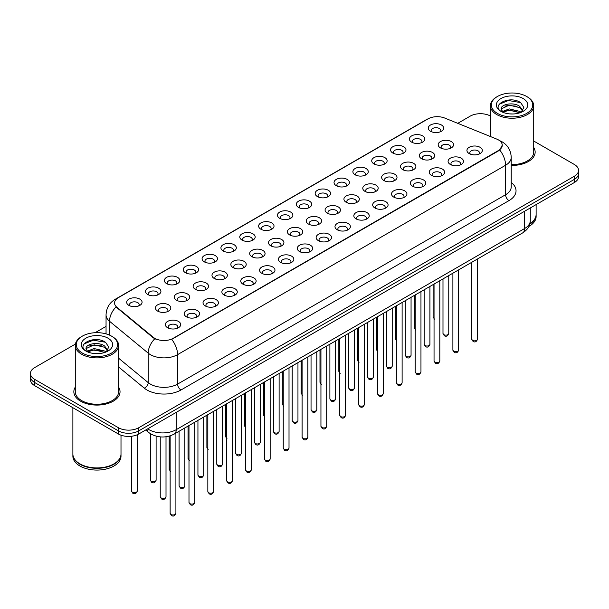 <?xml version="1.0" encoding="UTF-8"?>
<svg xmlns="http://www.w3.org/2000/svg" width="609" height="609" viewBox="0 0 609 609"><rect width="100%" height="100%" fill="white"/><g stroke="black" fill="none" stroke-linecap="round" stroke-linejoin="round"><path stroke-width="0.91" d="M411.676 142.156L411.676 142.156A7.696 4.446 180 0 1 411.684 135.868A7.696 4.446 180 0 1 422.57 135.868A7.696 4.446 180 0 1 422.57 142.156A7.696 4.446 180 0 1 411.676 142.156M421.306 142.742A4.811 2.779 0 0 0 421.938 141.364A4.811 2.779 0 0 0 420.53 139.4A4.811 2.779 0 0 0 415.285 138.799A4.811 2.779 0 0 0 412.316 141.364A4.811 2.779 0 0 0 412.94 142.742M392.828 153.034L392.828 153.034A7.696 4.446 180 0 1 392.828 146.746A7.696 4.446 180 0 1 403.721 146.746A7.696 4.446 180 0 1 403.721 153.034A7.696 4.446 180 0 1 392.828 153.034M402.458 153.628A4.811 2.779 0 0 0 403.089 152.25A4.811 2.779 0 0 0 401.674 150.286A4.811 2.779 0 0 0 396.436 149.685A4.811 2.779 0 0 0 393.46 152.25A4.811 2.779 0 0 0 394.092 153.628M373.979 163.92L373.979 163.92A7.696 4.446 180 0 1 373.979 157.632A7.696 4.446 180 0 1 384.865 157.632A7.696 4.446 180 0 1 384.865 163.92A7.696 4.446 180 0 1 373.979 163.92M383.601 164.506A4.811 2.779 0 0 0 384.233 163.136A4.811 2.779 0 0 0 382.825 161.172A4.811 2.779 0 0 0 377.58 160.563A4.811 2.779 0 0 0 374.611 163.136A4.811 2.779 0 0 0 375.243 164.506M355.131 174.798L355.131 174.798A7.696 4.446 180 0 1 355.131 168.518A7.696 4.446 180 0 1 366.017 168.518A7.696 4.446 180 0 1 366.017 174.798A7.696 4.446 180 0 1 355.131 174.798M364.753 175.392A4.811 2.779 0 0 0 365.385 174.014A4.811 2.779 0 0 0 363.976 172.05A4.811 2.779 0 0 0 358.731 171.449A4.811 2.779 0 0 0 355.763 174.014A4.811 2.779 0 0 0 356.394 175.392M336.282 185.684L336.282 185.684A7.696 4.446 180 0 1 336.282 179.396A7.696 4.446 180 0 1 347.168 179.396A7.696 4.446 180 0 1 347.168 185.684A7.696 4.446 180 0 1 336.282 185.684M345.904 186.27A4.811 2.779 0 0 0 346.536 184.9A4.811 2.779 0 0 0 345.128 182.936A4.811 2.779 0 0 0 339.883 182.335A4.811 2.779 0 0 0 336.914 184.9A4.811 2.779 0 0 0 337.546 186.27M317.426 196.57L317.426 196.57A7.696 4.446 180 0 1 317.426 190.282A7.696 4.446 180 0 1 328.32 190.282A7.696 4.446 180 0 1 328.32 196.57A7.696 4.446 180 0 1 317.426 196.57M327.056 197.156A4.811 2.779 0 0 0 327.688 195.778A4.811 2.779 0 0 0 326.279 193.814A4.811 2.779 0 0 0 321.034 193.213A4.811 2.779 0 0 0 318.065 195.778A4.811 2.779 0 0 0 318.69 197.156M298.577 207.448L298.577 207.448A7.696 4.446 180 0 1 298.577 201.16A7.696 4.446 180 0 1 309.471 201.16A7.696 4.446 180 0 1 309.471 207.448A7.696 4.446 180 0 1 298.577 207.448M308.207 208.042A4.811 2.779 0 0 0 308.839 206.664A4.811 2.779 0 0 0 307.423 204.7A4.811 2.779 0 0 0 302.186 204.099A4.811 2.779 0 0 0 299.209 206.664A4.811 2.779 0 0 0 299.841 208.042M279.729 218.334L279.729 218.334A7.696 4.446 180 0 1 279.729 212.046A7.696 4.446 180 0 1 290.615 212.046A7.696 4.446 180 0 1 290.615 218.334A7.696 4.446 180 0 1 279.729 218.334M289.351 218.92A4.811 2.779 0 0 0 289.983 217.55A4.811 2.779 0 0 0 288.575 215.586A4.811 2.779 0 0 0 283.33 214.985A4.811 2.779 0 0 0 280.361 217.55A4.811 2.779 0 0 0 280.993 218.92M260.88 229.22L260.88 229.22A7.696 4.446 180 0 1 260.88 222.932A7.696 4.446 180 0 1 271.766 222.932A7.696 4.446 180 0 1 271.766 229.22A7.696 4.446 180 0 1 260.88 229.22M270.503 229.806A4.811 2.779 0 0 0 271.134 228.428A4.811 2.779 0 0 0 269.726 226.464A4.811 2.779 0 0 0 264.481 225.863A4.811 2.779 0 0 0 261.512 228.428A4.811 2.779 0 0 0 262.144 229.806M242.032 240.098L242.032 240.098A7.696 4.446 180 0 1 242.032 233.81A7.696 4.446 180 0 1 252.918 233.81A7.696 4.446 180 0 1 252.918 240.098A7.696 4.446 180 0 1 242.032 240.098M251.654 240.692A4.811 2.779 0 0 0 252.286 239.314A4.811 2.779 0 0 0 250.878 237.35A4.811 2.779 0 0 0 245.633 236.749A4.811 2.779 0 0 0 242.664 239.314A4.811 2.779 0 0 0 243.296 240.692M223.176 250.984L223.176 250.984A7.696 4.446 180 0 1 223.176 244.696A7.696 4.446 180 0 1 234.069 244.696A7.696 4.446 180 0 1 234.069 250.984A7.696 4.446 180 0 1 223.176 250.984M232.805 251.57A4.811 2.779 0 0 0 233.437 250.2A4.811 2.779 0 0 0 232.029 248.228A4.811 2.779 0 0 0 226.784 247.627A4.811 2.779 0 0 0 223.815 250.2A4.811 2.779 0 0 0 224.439 251.57M204.327 261.862L204.327 261.862A7.696 4.446 180 0 1 204.327 255.582A7.696 4.446 180 0 1 215.221 255.582A7.696 4.446 180 0 1 215.221 261.862A7.696 4.446 180 0 1 204.327 261.862M213.957 262.456A4.811 2.779 0 0 0 214.589 261.078A4.811 2.779 0 0 0 213.173 259.114A4.811 2.779 0 0 0 207.935 258.513A4.811 2.779 0 0 0 204.959 261.078A4.811 2.779 0 0 0 205.591 262.456M185.479 272.748L185.479 272.748A7.696 4.446 180 0 1 185.479 266.46A7.696 4.446 180 0 1 196.364 266.46A7.696 4.446 180 0 1 196.364 272.748A7.696 4.446 180 0 1 185.479 272.748M195.101 273.334A4.811 2.779 0 0 0 195.733 271.964A4.811 2.779 0 0 0 194.324 270A4.811 2.779 0 0 0 189.079 269.399A4.811 2.779 0 0 0 186.11 271.964A4.811 2.779 0 0 0 186.742 273.334M166.63 283.634L166.63 283.634A7.696 4.446 180 0 1 166.63 277.346A7.696 4.446 180 0 1 177.516 277.346A7.696 4.446 180 0 1 177.516 283.634A7.696 4.446 180 0 1 166.63 283.634M176.252 284.22A4.811 2.779 0 0 0 176.884 282.842A4.811 2.779 0 0 0 175.476 280.878A4.811 2.779 0 0 0 170.231 280.277A4.811 2.779 0 0 0 167.262 282.842A4.811 2.779 0 0 0 167.894 284.22M147.781 294.512L147.781 294.512A7.696 4.446 180 0 1 147.781 288.224A7.696 4.446 180 0 1 158.667 288.224A7.696 4.446 180 0 1 158.667 294.512A7.696 4.446 180 0 1 147.781 294.512M157.404 295.106A4.811 2.779 0 0 0 158.035 293.728A4.811 2.779 0 0 0 156.627 291.764A4.811 2.779 0 0 0 151.382 291.163A4.811 2.779 0 0 0 148.413 293.728A4.811 2.779 0 0 0 149.045 295.106M128.925 305.398L128.925 305.398A7.696 4.446 180 0 1 128.925 299.11A7.696 4.446 180 0 1 139.819 299.11A7.696 4.446 180 0 1 139.819 305.398A7.696 4.446 180 0 1 128.925 305.398M138.555 305.984A4.811 2.779 0 0 0 139.187 304.614A4.811 2.779 0 0 0 137.779 302.65A4.811 2.779 0 0 0 132.534 302.041A4.811 2.779 0 0 0 129.557 304.614A4.811 2.779 0 0 0 130.189 305.984M430.533 131.27L430.533 131.27A7.696 4.446 180 0 1 430.533 124.982A7.696 4.446 180 0 1 441.418 124.982A7.696 4.446 180 0 1 441.418 131.27A7.696 4.446 180 0 1 430.533 131.27M440.155 131.856A4.811 2.779 0 0 0 440.787 130.486A4.811 2.779 0 0 0 439.378 128.522A4.811 2.779 0 0 0 434.133 127.92A4.811 2.779 0 0 0 431.164 130.486A4.811 2.779 0 0 0 431.796 131.856M421.58 158.751L421.58 158.751A7.696 4.446 180 0 1 421.58 152.463A7.696 4.446 180 0 1 432.466 152.463A7.696 4.446 180 0 1 432.466 158.751A7.696 4.446 180 0 1 421.58 158.751M431.21 159.345A4.811 2.779 0 0 0 431.834 157.967A4.811 2.779 0 0 0 430.426 156.003A4.811 2.779 0 0 0 425.181 155.402A4.811 2.779 0 0 0 422.212 157.967A4.811 2.779 0 0 0 422.844 159.345M402.732 169.637L402.732 169.637A7.696 4.446 180 0 1 402.732 163.349A7.696 4.446 180 0 1 413.618 163.349A7.696 4.446 180 0 1 413.618 169.637A7.696 4.446 180 0 1 402.732 169.637M412.354 170.223A4.811 2.779 0 0 0 412.986 168.845A4.811 2.779 0 0 0 411.577 166.881A4.811 2.779 0 0 0 406.332 166.28A4.811 2.779 0 0 0 403.364 168.845A4.811 2.779 0 0 0 403.995 170.223M383.883 180.515L383.883 180.515A7.696 4.446 180 0 1 383.883 174.235A7.696 4.446 180 0 1 394.769 174.235A7.696 4.446 180 0 1 394.769 180.515A7.696 4.446 180 0 1 383.883 180.515M393.505 181.109A4.811 2.779 0 0 0 394.137 179.731A4.811 2.779 0 0 0 392.729 177.767A4.811 2.779 0 0 0 387.484 177.166A4.811 2.779 0 0 0 384.515 179.731A4.811 2.779 0 0 0 385.147 181.109M365.035 191.401L365.035 191.401A7.696 4.446 180 0 1 365.035 185.113A7.696 4.446 180 0 1 375.92 185.113A7.696 4.446 180 0 1 375.92 191.401A7.696 4.446 180 0 1 365.035 191.401M374.657 191.987A4.811 2.779 0 0 0 375.289 190.617A4.811 2.779 0 0 0 373.88 188.653A4.811 2.779 0 0 0 368.635 188.052A4.811 2.779 0 0 0 365.666 190.617A4.811 2.779 0 0 0 366.291 191.987M346.178 202.287L346.178 202.287A7.696 4.446 180 0 1 346.178 195.999A7.696 4.446 180 0 1 357.072 195.999A7.696 4.446 180 0 1 357.072 202.287A7.696 4.446 180 0 1 346.178 202.287M355.808 202.873A4.811 2.779 0 0 0 356.44 201.495A4.811 2.779 0 0 0 355.024 199.531A4.811 2.779 0 0 0 349.787 198.93A4.811 2.779 0 0 0 346.81 201.495A4.811 2.779 0 0 0 347.442 202.873M327.33 213.165L327.33 213.165A7.696 4.446 180 0 1 327.33 206.877A7.696 4.446 180 0 1 338.216 206.877A7.696 4.446 180 0 1 338.216 213.165A7.696 4.446 180 0 1 327.33 213.165M336.96 213.759A4.811 2.779 0 0 0 337.584 212.381A4.811 2.779 0 0 0 336.176 210.417A4.811 2.779 0 0 0 330.931 209.816A4.811 2.779 0 0 0 327.962 212.381A4.811 2.779 0 0 0 328.594 213.759M308.481 224.051L308.481 224.051A7.696 4.446 180 0 1 308.481 217.763A7.696 4.446 180 0 1 319.367 217.763A7.696 4.446 180 0 1 319.367 224.051A7.696 4.446 180 0 1 308.481 224.051M318.104 224.637A4.811 2.779 0 0 0 318.735 223.267A4.811 2.779 0 0 0 317.327 221.303A4.811 2.779 0 0 0 312.082 220.694A4.811 2.779 0 0 0 309.113 223.267A4.811 2.779 0 0 0 309.745 224.637M289.633 234.929L289.633 234.929A7.696 4.446 180 0 1 289.633 228.649A7.696 4.446 180 0 1 300.519 228.649A7.696 4.446 180 0 1 300.519 234.929A7.696 4.446 180 0 1 289.633 234.929M299.255 235.523A4.811 2.779 0 0 0 299.887 234.145A4.811 2.779 0 0 0 298.479 232.181A4.811 2.779 0 0 0 293.233 231.58A4.811 2.779 0 0 0 290.265 234.145A4.811 2.779 0 0 0 290.896 235.523M270.784 245.815L270.784 245.815A7.696 4.446 180 0 1 270.784 239.527A7.696 4.446 180 0 1 281.67 239.527A7.696 4.446 180 0 1 281.67 245.815A7.696 4.446 180 0 1 270.784 245.815M280.406 246.401A4.811 2.779 0 0 0 281.038 245.031A4.811 2.779 0 0 0 279.63 243.067A4.811 2.779 0 0 0 274.385 242.466A4.811 2.779 0 0 0 271.416 245.031A4.811 2.779 0 0 0 272.04 246.401M251.928 256.701L251.928 256.701A7.696 4.446 180 0 1 251.928 250.413A7.696 4.446 180 0 1 262.822 250.413A7.696 4.446 180 0 1 262.822 256.701A7.696 4.446 180 0 1 251.928 256.701M261.558 257.287A4.811 2.779 0 0 0 262.19 255.909A4.811 2.779 0 0 0 260.774 253.945A4.811 2.779 0 0 0 255.536 253.344A4.811 2.779 0 0 0 252.56 255.909A4.811 2.779 0 0 0 253.192 257.287M233.08 267.579L233.08 267.579A7.696 4.446 180 0 1 233.08 261.299A7.696 4.446 180 0 1 243.965 261.299A7.696 4.446 180 0 1 243.965 267.579A7.696 4.446 180 0 1 233.08 267.579M242.709 268.173A4.811 2.779 0 0 0 243.334 266.795A4.811 2.779 0 0 0 241.925 264.831A4.811 2.779 0 0 0 236.68 264.23A4.811 2.779 0 0 0 233.711 266.795A4.811 2.779 0 0 0 234.343 268.173M214.231 278.465L214.231 278.465A7.696 4.446 180 0 1 214.231 272.177A7.696 4.446 180 0 1 225.117 272.177A7.696 4.446 180 0 1 225.117 278.465A7.696 4.446 180 0 1 214.231 278.465M223.853 279.051A4.811 2.779 0 0 0 224.485 277.681A4.811 2.779 0 0 0 223.077 275.717A4.811 2.779 0 0 0 217.832 275.116A4.811 2.779 0 0 0 214.863 277.681A4.811 2.779 0 0 0 215.495 279.051M195.382 289.351L195.382 289.351A7.696 4.446 180 0 1 195.382 283.063A7.696 4.446 180 0 1 206.268 283.063A7.696 4.446 180 0 1 206.268 289.351A7.696 4.446 180 0 1 195.382 289.351M205.005 289.937A4.811 2.779 0 0 0 205.636 288.559A4.811 2.779 0 0 0 204.228 286.595A4.811 2.779 0 0 0 198.983 285.994A4.811 2.779 0 0 0 196.014 288.559A4.811 2.779 0 0 0 196.646 289.937M176.534 300.229L176.534 300.229A7.696 4.446 180 0 1 176.534 293.941A7.696 4.446 180 0 1 187.42 293.941A7.696 4.446 180 0 1 187.42 300.229A7.696 4.446 180 0 1 176.534 300.229M186.156 300.823A4.811 2.779 0 0 0 186.788 299.445A4.811 2.779 0 0 0 185.38 297.481A4.811 2.779 0 0 0 180.135 296.88A4.811 2.779 0 0 0 177.166 299.445A4.811 2.779 0 0 0 177.79 300.823M157.678 311.115L157.678 311.115A7.696 4.446 180 0 1 157.678 304.827A7.696 4.446 180 0 1 168.571 304.827A7.696 4.446 180 0 1 168.571 311.115A7.696 4.446 180 0 1 157.678 311.115M167.308 311.701A4.811 2.779 0 0 0 167.939 310.331A4.811 2.779 0 0 0 166.523 308.367A4.811 2.779 0 0 0 161.286 307.758A4.811 2.779 0 0 0 158.31 310.331A4.811 2.779 0 0 0 158.941 311.701M440.429 147.865L440.429 147.865A7.696 4.446 180 0 1 440.429 141.585A7.696 4.446 180 0 1 451.322 141.585A7.696 4.446 180 0 1 451.322 147.865A7.696 4.446 180 0 1 440.429 147.865M450.059 148.459A4.811 2.779 0 0 0 450.69 147.081A4.811 2.779 0 0 0 449.275 145.117A4.811 2.779 0 0 0 444.037 144.516A4.811 2.779 0 0 0 441.061 147.081A4.811 2.779 0 0 0 441.692 148.459M450.333 164.468L450.333 164.468A7.696 4.446 180 0 1 450.333 158.18A7.696 4.446 180 0 1 461.219 158.18A7.696 4.446 180 0 1 461.219 164.468A7.696 4.446 180 0 1 450.333 164.468M459.955 165.054A4.811 2.779 0 0 0 460.587 163.684A4.811 2.779 0 0 0 459.178 161.72A4.811 2.779 0 0 0 453.933 161.119A4.811 2.779 0 0 0 450.964 163.684A4.811 2.779 0 0 0 451.596 165.054M431.484 175.354L431.484 175.354A7.696 4.446 180 0 1 431.484 169.066A7.696 4.446 180 0 1 442.37 169.066A7.696 4.446 180 0 1 442.37 175.354A7.696 4.446 180 0 1 431.484 175.354M441.106 175.94A4.811 2.779 0 0 0 441.738 174.562A4.811 2.779 0 0 0 440.33 172.598A4.811 2.779 0 0 0 435.085 171.997A4.811 2.779 0 0 0 432.116 174.562A4.811 2.779 0 0 0 432.748 175.94M412.636 186.232L412.636 186.232A7.696 4.446 180 0 1 412.636 179.944A7.696 4.446 180 0 1 423.521 179.952A7.696 4.446 180 0 1 423.521 186.232A7.696 4.446 180 0 1 412.636 186.232M422.258 186.826A4.811 2.779 0 0 0 422.89 185.448A4.811 2.779 0 0 0 421.481 183.484A4.811 2.779 0 0 0 416.236 182.883A4.811 2.779 0 0 0 413.267 185.448A4.811 2.779 0 0 0 413.899 186.826M393.779 197.118L393.779 197.118A7.696 4.446 180 0 1 393.779 190.83A7.696 4.446 180 0 1 404.673 190.83A7.696 4.446 180 0 1 404.673 197.118A7.696 4.446 180 0 1 393.779 197.118M403.409 197.704A4.811 2.779 0 0 0 404.041 196.334A4.811 2.779 0 0 0 402.633 194.37A4.811 2.779 0 0 0 397.388 193.769A4.811 2.779 0 0 0 394.411 196.334A4.811 2.779 0 0 0 395.043 197.704M374.931 208.004L374.931 208.004A7.696 4.446 180 0 1 374.931 201.716A7.696 4.446 180 0 1 385.824 201.716A7.696 4.446 180 0 1 385.824 208.004A7.696 4.446 180 0 1 374.931 208.004M384.561 208.59A4.811 2.779 0 0 0 385.185 207.212A4.811 2.779 0 0 0 383.777 205.248A4.811 2.779 0 0 0 378.532 204.647A4.811 2.779 0 0 0 375.563 207.212A4.811 2.779 0 0 0 376.195 208.59M356.082 218.882L356.082 218.882A7.696 4.446 180 0 1 356.082 212.594A7.696 4.446 180 0 1 366.968 212.594A7.696 4.446 180 0 1 366.968 218.882A7.696 4.446 180 0 1 356.082 218.882M365.704 219.476A4.811 2.779 0 0 0 366.336 218.098A4.811 2.779 0 0 0 364.928 216.134A4.811 2.779 0 0 0 359.683 215.533A4.811 2.779 0 0 0 356.714 218.098A4.811 2.779 0 0 0 357.346 219.476M337.234 229.768L337.234 229.768A7.696 4.446 180 0 1 337.234 223.48A7.696 4.446 180 0 1 348.12 223.48A7.696 4.446 180 0 1 348.12 229.768A7.696 4.446 180 0 1 337.234 229.768M346.856 230.354A4.811 2.779 0 0 0 347.488 228.984A4.811 2.779 0 0 0 346.079 227.012A4.811 2.779 0 0 0 340.834 226.411A4.811 2.779 0 0 0 337.866 228.984A4.811 2.779 0 0 0 338.497 230.354M318.385 240.646L318.385 240.646A7.696 4.446 180 0 1 318.385 234.366A7.696 4.446 180 0 1 329.271 234.366A7.696 4.446 180 0 1 329.271 240.646A7.696 4.446 180 0 1 318.385 240.646M328.007 241.24A4.811 2.779 0 0 0 328.639 239.862A4.811 2.779 0 0 0 327.231 237.898A4.811 2.779 0 0 0 321.986 237.297A4.811 2.779 0 0 0 319.017 239.862A4.811 2.779 0 0 0 319.649 241.24M299.529 251.532L299.529 251.532A7.696 4.446 180 0 1 299.529 245.244A7.696 4.446 180 0 1 310.423 245.244A7.696 4.446 180 0 1 310.423 251.532A7.696 4.446 180 0 1 299.529 251.532M309.159 252.118A4.811 2.779 0 0 0 309.791 250.748A4.811 2.779 0 0 0 308.382 248.784A4.811 2.779 0 0 0 303.137 248.183A4.811 2.779 0 0 0 300.161 250.748A4.811 2.779 0 0 0 300.793 252.118M280.68 262.418L280.68 262.418A7.696 4.446 180 0 1 280.68 256.13A7.696 4.446 180 0 1 291.574 256.13A7.696 4.446 180 0 1 291.574 262.418A7.696 4.446 180 0 1 280.68 262.418M290.31 263.004A4.811 2.779 0 0 0 290.935 261.626A4.811 2.779 0 0 0 289.526 259.662A4.811 2.779 0 0 0 284.281 259.061A4.811 2.779 0 0 0 281.312 261.626A4.811 2.779 0 0 0 281.944 263.004M261.832 273.296L261.832 273.296A7.696 4.446 180 0 1 261.832 267.008A7.696 4.446 180 0 1 272.718 267.008A7.696 4.446 180 0 1 272.718 273.296A7.696 4.446 180 0 1 261.832 273.296M271.454 273.89A4.811 2.779 0 0 0 272.086 272.512A4.811 2.779 0 0 0 270.678 270.548A4.811 2.779 0 0 0 265.433 269.947A4.811 2.779 0 0 0 262.464 272.512A4.811 2.779 0 0 0 263.096 273.89M242.983 284.182L242.983 284.182A7.696 4.446 180 0 1 242.983 277.894A7.696 4.446 180 0 1 253.869 277.894A7.696 4.446 180 0 1 253.869 284.182A7.696 4.446 180 0 1 242.983 284.182M252.606 284.768A4.811 2.779 0 0 0 253.237 283.398A4.811 2.779 0 0 0 251.829 281.434A4.811 2.779 0 0 0 246.584 280.833A4.811 2.779 0 0 0 243.615 283.398A4.811 2.779 0 0 0 244.247 284.768M224.135 295.068L224.135 295.068A7.696 4.446 180 0 1 224.135 288.78A7.696 4.446 180 0 1 235.021 288.78A7.696 4.446 180 0 1 235.021 295.068A7.696 4.446 180 0 1 224.135 295.068M233.757 295.654A4.811 2.779 0 0 0 234.389 294.276A4.811 2.779 0 0 0 232.981 292.312A4.811 2.779 0 0 0 227.736 291.711A4.811 2.779 0 0 0 224.767 294.276A4.811 2.779 0 0 0 225.399 295.654M205.279 305.946L205.279 305.946A7.696 4.446 180 0 1 205.279 299.658A7.696 4.446 180 0 1 216.172 299.658A7.696 4.446 180 0 1 216.172 305.946A7.696 4.446 180 0 1 205.279 305.946M214.908 306.54A4.811 2.779 0 0 0 215.54 305.162A4.811 2.779 0 0 0 214.132 303.198A4.811 2.779 0 0 0 208.887 302.597A4.811 2.779 0 0 0 205.911 305.162A4.811 2.779 0 0 0 206.542 306.54M186.43 316.832L186.43 316.832A7.696 4.446 180 0 1 186.43 310.544A7.696 4.446 180 0 1 197.324 310.544A7.696 4.446 180 0 1 197.324 316.832A7.696 4.446 180 0 1 186.43 316.832M196.06 317.418A4.811 2.779 0 0 0 196.684 316.048A4.811 2.779 0 0 0 195.276 314.077A4.811 2.779 0 0 0 190.031 313.475A4.811 2.779 0 0 0 187.062 316.048A4.811 2.779 0 0 0 187.694 317.418M167.582 327.711L167.582 327.711A7.696 4.446 180 0 1 167.582 321.43A7.696 4.446 180 0 1 178.467 321.43A7.696 4.446 180 0 1 178.467 327.711A7.696 4.446 180 0 1 167.582 327.711M177.204 328.304A4.811 2.779 0 0 0 177.836 326.926A4.811 2.779 0 0 0 176.427 324.962A4.811 2.779 0 0 0 171.182 324.361A4.811 2.779 0 0 0 168.213 326.926A4.811 2.779 0 0 0 168.845 328.304M469.181 153.582L469.181 153.582A7.696 4.446 180 0 1 469.181 147.302A7.696 4.446 180 0 1 480.075 147.302A7.696 4.446 180 0 1 480.075 153.582A7.696 4.446 180 0 1 469.181 153.582M478.811 154.176A4.811 2.779 0 0 0 479.443 152.798A4.811 2.779 0 0 0 478.027 150.834A4.811 2.779 0 0 0 472.79 150.233A4.811 2.779 0 0 0 469.813 152.798A4.811 2.779 0 0 0 470.445 154.176M496.708 139.073A12.995 7.498 180 0 1 498.444 139.91A12.995 7.498 180 0 1 502.25 145.216A12.995 7.498 180 0 1 498.444 150.522L173.162 338.322A12.995 7.498 180 0 1 153.331 337.317L116.898 307.279A12.995 7.498 180 0 1 114.545 302.978A12.995 7.498 180 0 1 118.352 297.672L428.036 118.877A12.995 7.498 180 0 1 444.677 118.039L496.708 139.073M75.288 387.111A23.096 13.337 0 0 0 73.849 391.754A23.096 13.337 0 0 0 80.609 401.186A23.096 13.337 0 0 0 105.783 404.071A23.096 13.337 0 0 0 120.042 391.754A23.096 13.337 0 0 0 118.595 387.111A23.096 13.337 0 0 1 120.042 391.754A23.096 13.337 0 0 1 105.783 404.071A23.096 13.337 0 0 1 80.609 401.186A23.096 13.337 0 0 1 73.849 391.754A23.096 13.337 0 0 1 75.288 387.111M502.25 145.216L499.707 149.997L498.444 150.91L171.7 339.365A16.839 9.721 60 0 1 177.584 354.628A19.244 11.114 180 0 1 150.362 354.628A19.244 11.114 180 0 1 148.208 353.144L109.529 321.255A19.244 11.114 180 0 1 106.05 314.876L106.05 333.884M75.409 344.077L34.675 367.592A14.433 8.336 0 0 0 30.45 373.484L30.45 379.772A14.433 8.336 0 0 0 34.675 385.664L118.382 433.989L118.382 430.845A14.433 8.336 0 0 0 138.799 430.845L574.325 179.396A14.433 8.336 0 0 0 578.55 173.504A14.433 8.336 0 0 1 574.325 179.396L138.799 430.845A14.433 8.336 0 0 1 118.382 430.845L34.675 382.521L118.382 430.845L118.382 427.701A14.433 8.336 0 0 0 138.799 427.701L574.325 176.252A14.433 8.336 0 0 0 578.55 170.36A14.433 8.336 0 0 0 574.325 164.468L533.712 141.022M30.45 376.628A14.433 8.336 0 0 0 34.675 382.521A14.433 8.336 0 0 1 30.45 376.628M156.254 339.365L153.331 337.888L116.022 306.959A16.839 11.267 129.5 0 0 109.529 321.255L109.529 335.125M511.225 165.42A23.096 13.337 0 0 0 535.151 152.09A23.096 13.337 0 0 0 533.712 147.454A23.096 13.337 0 0 1 535.151 152.09A23.096 13.337 0 0 1 511.225 165.42M490.405 116.022A14.433 8.336 0 0 0 470.201 116.144L457.762 123.33M106.05 326.386L95.095 332.712M30.45 373.484A14.433 8.336 0 0 0 34.675 379.377L118.382 427.701M118.382 433.989A14.433 8.336 0 0 0 138.799 433.989L574.325 182.54A14.433 8.336 0 0 0 578.55 176.648L578.55 170.36M497.424 113.396A20.691 11.944 0 0 0 526.686 113.396A20.691 11.944 0 0 0 526.686 96.496L527.364 96.892A21.65 12.5 0 0 1 533.712 105.73A21.65 12.5 0 0 1 520.345 117.278A21.65 12.5 0 0 1 496.746 114.568A21.65 12.5 0 0 1 490.405 105.73A21.65 12.5 0 0 1 496.746 96.892L497.424 96.496A20.691 11.944 0 0 0 497.424 113.396M511.225 164.582A21.65 12.5 0 0 0 533.712 152.09L533.712 105.73M529.921 223.67A24.063 13.893 0 0 0 536.118 214.368L536.118 204.601M529.8 224.142A24.063 13.893 0 0 0 536.118 214.756A24.063 13.893 0 0 0 536.11 214.566M528.916 226.434A24.063 13.893 0 0 0 536.118 216.53L536.118 214.756M509.429 113.875L513.098 113.982M502.235 111.576L509.238 108.904L519.743 111.356L521.022 112.383M502.882 112.246L509.238 110.145L519.979 112.764M501.177 108.942L502.973 112.33M501.199 109.277C500.027 104.436 513.303 101.558 519.743 106.369L522.872 110.686M501.245 109.574L501.55 108.767L509.238 105.159L519.743 107.618L522.629 111.013M521.388 112.223L523.847 107.397L520.741 102.715C509.733 94.798 490.169 105.228 501.466 111.622L502.022 111.965M523.146 98.544A15.689 9.059 0 0 0 500.963 98.544A15.689 9.059 0 0 0 500.963 111.348A15.689 9.059 0 0 0 523.146 111.348A15.689 9.059 0 0 0 523.146 98.544M503.217 112.65L501.222 109.453M527.364 96.892L526.686 96.496A20.691 11.944 0 0 0 497.424 96.496M499.167 104.291L508.386 100.508L520.528 102.571M504.93 106.126L508.386 105.494L517.056 106.24M504.93 111.112L508.386 110.488L517.056 111.234M82.314 353.053A20.691 11.944 0 0 0 111.576 353.053A20.691 11.944 0 0 0 111.576 336.16L112.254 336.556A21.65 12.5 0 0 1 118.595 345.394A21.65 12.5 0 0 1 105.228 356.943A21.65 12.5 0 0 1 81.636 354.232A21.65 12.5 0 0 1 75.288 345.394A21.65 12.5 0 0 1 81.636 336.556L82.314 336.16A20.691 11.944 0 0 0 82.314 353.053M75.288 345.394L75.288 391.754A21.65 12.5 0 0 0 81.636 400.593A21.65 12.5 0 0 0 105.228 403.303A21.65 12.5 0 0 0 118.595 391.754L118.595 345.394M113.875 463.898A23.82 13.748 0 0 1 113.784 463.951A23.82 13.748 0 0 1 80.099 463.951L79.931 463.852A24.063 13.893 0 0 0 113.959 463.852A24.063 13.893 0 0 0 121.001 454.032L121.001 435.191M72.89 454.223A24.063 13.893 0 0 0 72.882 454.421A24.063 13.893 0 0 0 79.931 464.241A24.063 13.893 0 0 0 106.149 467.255A24.063 13.893 0 0 0 121.001 454.421A24.063 13.893 0 0 0 121.001 454.223M72.882 454.421L72.882 456.187A24.063 13.893 0 0 0 79.931 466.014A24.063 13.893 0 0 0 106.149 469.021A24.063 13.893 0 0 0 121.001 456.187L121.001 454.421M94.319 353.54L97.98 353.646M87.125 351.233L94.129 348.561L104.634 351.02L105.913 352.04M87.765 351.911L94.129 349.81L104.87 352.428M86.067 348.599L87.863 351.994M86.09 348.934C84.917 344.093 98.194 341.215 104.634 346.034L107.763 350.35M86.135 349.239L86.44 348.432L94.129 344.823L104.634 347.275L107.511 350.67M106.278 351.888L108.737 347.061L105.631 342.38C94.623 334.463 75.059 344.892 86.356 351.286L86.912 351.629M108.037 338.201A15.689 9.059 0 0 0 85.854 338.201A15.689 9.059 0 0 0 85.854 351.012A15.689 9.059 0 0 0 108.037 351.012A15.689 9.059 0 0 0 108.037 338.201M88.107 352.314L86.113 349.117M72.882 407.726L72.882 454.032A24.063 13.893 0 0 0 79.931 463.852L80.099 463.951M112.254 336.556L111.576 336.16A20.691 11.944 0 0 0 82.314 336.16M84.057 343.948L93.276 340.172L105.418 342.235M89.812 345.79L93.276 345.158L101.939 345.904M89.812 350.776L93.276 350.152L101.939 350.891M173.162 338.322L173.162 338.711M153.331 337.317L153.331 337.888M116.898 307.279L116.898 307.849M498.444 150.522L498.444 150.91M511.225 182.456A24.063 13.893 180 0 1 508.995 200.612L180.987 389.988A4.811 2.779 60 0 1 177.584 384.096L505.592 194.72A19.244 11.114 0 0 0 511.225 186.864L511.225 157.396A19.244 11.114 180 0 1 505.592 165.252A16.839 9.721 -120 0 0 499.707 149.997M180.987 389.988A24.063 13.893 180 0 1 146.959 389.988A24.063 13.893 180 0 1 144.264 388.131L118.595 366.968M154.77 338.779A16.839 11.267 129.5 0 0 148.208 353.144L148.208 382.612A19.244 11.114 0 0 0 150.362 384.096A19.244 11.114 0 0 0 177.584 384.096L177.584 354.628L505.592 165.252L505.592 194.72A4.811 2.779 60 0 0 508.995 200.612M511.225 157.396C510.905 150.476 507.86 145.285 502.105 141.828L499.669 140.641A16.839 7.887 112 0 0 499.449 140.565M116.92 298.654A16.839 9.721 -120 0 0 115.177 299.308C109.422 302.772 106.377 307.956 106.05 314.876M115.177 299.308L426.627 119.501A16.839 9.721 60 0 1 427.899 118.961M138.799 427.701L138.799 433.989M574.325 176.252L574.325 182.54M34.675 379.377L34.675 385.664M118.595 358.199L148.208 382.612A4.811 3.22 -50.5 0 1 144.264 388.131M147.713 428.843A19.244 11.114 0 0 0 149.007 429.672A19.244 11.114 0 0 0 176.222 429.672L524.646 228.512A19.244 11.114 0 0 0 530.279 220.656C530.424 225.429 527.881 229.517 522.651 232.912L174.227 434.072A9.622 5.557 60 0 0 176.222 429.672L176.222 412.384M524.646 211.224L524.646 228.512A9.622 5.557 60 0 1 522.651 232.912M146.929 429.292A9.622 6.44 129.5 0 0 148.611 432.42L145.688 430.015M477.517 339.19C476.565 341.786 475.089 342.547 473.086 341.466L471.739 339.19A2.885 1.667 0 0 0 472.584 340.37A2.885 1.667 0 0 0 475.736 340.728A2.885 1.667 0 0 0 477.517 339.19L477.517 258.977M443.832 334.653A2.885 1.667 0 0 0 446.983 335.011A2.885 1.667 0 0 0 448.764 333.473C447.813 336.069 446.336 336.83 444.334 335.749L442.987 333.473A2.885 1.667 0 0 0 443.832 334.653M434.43 319.154L433.09 316.87A2.885 1.667 0 0 0 433.935 318.05A2.885 1.667 0 0 0 434.042 318.111M458.661 350.068C457.717 352.672 456.24 353.426 454.23 352.352L452.89 350.068A2.885 1.667 0 0 0 453.735 351.248A2.885 1.667 0 0 0 456.879 351.614A2.885 1.667 0 0 0 458.661 350.068L458.661 269.856M439.812 360.954C438.861 363.55 437.384 364.311 435.382 363.238L434.042 360.954A2.885 1.667 0 0 0 434.887 362.134A2.885 1.667 0 0 0 438.031 362.492A2.885 1.667 0 0 0 439.812 360.954L439.812 280.741M420.964 371.84C420.012 374.436 418.535 375.197 416.533 374.116L415.193 371.84A2.885 1.667 0 0 0 416.038 373.012A2.885 1.667 0 0 0 419.182 373.378A2.885 1.667 0 0 0 420.964 371.84L420.964 291.627M402.115 382.718C401.164 385.314 399.687 386.076 397.685 385.002L396.337 382.718A2.885 1.667 0 0 0 397.182 383.898A2.885 1.667 0 0 0 400.334 384.264A2.885 1.667 0 0 0 402.115 382.718L402.115 302.506M424.983 345.531A2.885 1.667 0 0 0 428.127 345.897A2.885 1.667 0 0 0 429.916 344.351C428.964 346.955 427.488 347.709 425.485 346.635L424.138 344.351A2.885 1.667 0 0 0 424.983 345.531M406.134 356.417A2.885 1.667 0 0 0 409.278 356.775A2.885 1.667 0 0 0 411.06 355.237C410.108 357.833 408.639 358.594 406.629 357.521L405.289 355.237A2.885 1.667 0 0 0 406.134 356.417M387.286 367.303A2.885 1.667 0 0 0 390.43 367.661A2.885 1.667 0 0 0 392.211 366.123C391.26 368.719 389.783 369.48 387.781 368.399L386.441 366.123A2.885 1.667 0 0 0 387.286 367.303M383.267 393.604C382.315 396.2 380.838 396.961 378.836 395.88L377.489 393.604A2.885 1.667 0 0 0 378.334 394.784A2.885 1.667 0 0 0 381.485 395.142A2.885 1.667 0 0 0 383.267 393.604L383.267 313.391M364.41 404.49C363.466 407.086 361.99 407.84 359.98 406.766L358.64 404.49A2.885 1.667 0 0 0 359.485 405.663A2.885 1.667 0 0 0 362.629 406.028A2.885 1.667 0 0 0 364.41 404.49L364.41 324.277M345.562 415.368C344.61 417.964 343.133 418.726 341.131 417.652L339.792 415.368A2.885 1.667 0 0 0 340.637 416.548A2.885 1.667 0 0 0 343.781 416.906A2.885 1.667 0 0 0 345.562 415.368L345.562 335.156M368.437 378.181A2.885 1.667 0 0 0 371.581 378.547A2.885 1.667 0 0 0 373.363 377.001C372.411 379.597 370.934 380.359 368.932 379.285L367.585 377.001A2.885 1.667 0 0 0 368.437 378.181M349.581 389.067A2.885 1.667 0 0 0 352.733 389.425A2.885 1.667 0 0 0 354.514 387.887C353.563 390.483 352.086 391.244 350.084 390.163L348.736 387.887A2.885 1.667 0 0 0 349.581 389.067M330.733 399.946A2.885 1.667 0 0 0 333.877 400.311A2.885 1.667 0 0 0 335.666 398.773C334.714 401.369 333.237 402.13 331.235 401.049L329.888 398.773A2.885 1.667 0 0 0 330.733 399.946M326.713 426.254C325.762 428.85 324.285 429.611 322.283 428.53L320.943 426.254A2.885 1.667 0 0 0 321.788 427.434A2.885 1.667 0 0 0 324.932 427.792A2.885 1.667 0 0 0 326.713 426.254L326.713 346.041M307.865 437.133C306.913 439.728 305.436 440.49 303.434 439.416L302.087 437.133A2.885 1.667 0 0 0 302.932 438.313A2.885 1.667 0 0 0 306.083 438.678A2.885 1.667 0 0 0 307.865 437.133L307.865 356.92M289.016 448.018C288.065 450.614 286.588 451.376 284.586 450.302L283.238 448.018A2.885 1.667 0 0 0 284.083 449.198A2.885 1.667 0 0 0 287.235 449.556A2.885 1.667 0 0 0 289.016 448.018L289.016 367.806M270.16 458.904C269.216 461.5 267.739 462.261 265.73 461.18L264.39 458.904A2.885 1.667 0 0 0 265.235 460.077A2.885 1.667 0 0 0 268.379 460.442A2.885 1.667 0 0 0 270.16 458.904L270.16 378.691M251.311 469.783C250.36 472.378 248.883 473.14 246.881 472.066L245.541 469.783A2.885 1.667 0 0 0 246.386 470.963A2.885 1.667 0 0 0 249.53 471.328A2.885 1.667 0 0 0 251.311 469.783L251.311 389.57M311.884 410.831A2.885 1.667 0 0 0 315.028 411.189A2.885 1.667 0 0 0 316.809 409.651C315.858 412.247 314.381 413.009 312.379 411.935L311.039 409.651A2.885 1.667 0 0 0 311.884 410.831M293.036 421.717A2.885 1.667 0 0 0 296.18 422.075A2.885 1.667 0 0 0 297.961 420.537C297.009 423.133 295.532 423.894 293.53 422.813L292.191 420.537A2.885 1.667 0 0 0 293.036 421.717M274.187 432.596A2.885 1.667 0 0 0 277.331 432.961A2.885 1.667 0 0 0 279.112 431.416C278.161 434.019 276.684 434.773 274.682 433.699L273.334 431.416A2.885 1.667 0 0 0 274.187 432.596M255.331 443.481A2.885 1.667 0 0 0 258.482 443.839A2.885 1.667 0 0 0 260.264 442.301C259.312 444.897 257.835 445.659 255.833 444.585L254.486 442.301A2.885 1.667 0 0 0 255.331 443.481M236.482 454.367A2.885 1.667 0 0 0 239.626 454.725A2.885 1.667 0 0 0 241.415 453.187C240.464 455.783 238.987 456.544 236.985 455.463L235.637 453.187A2.885 1.667 0 0 0 236.482 454.367M232.463 480.668C231.511 483.264 230.035 484.026 228.032 482.945L226.685 480.668A2.885 1.667 0 0 0 227.538 481.848A2.885 1.667 0 0 0 230.682 482.206A2.885 1.667 0 0 0 232.463 480.668L232.463 400.456M213.614 491.554C212.663 494.15 211.186 494.904 209.184 493.83L207.836 491.554A2.885 1.667 0 0 0 208.681 492.727A2.885 1.667 0 0 0 211.833 493.092A2.885 1.667 0 0 0 213.614 491.554L213.614 411.334M194.766 502.433C193.814 505.028 192.337 505.79 190.335 504.716L188.988 502.433A2.885 1.667 0 0 0 189.833 503.613A2.885 1.667 0 0 0 192.977 503.97A2.885 1.667 0 0 0 194.766 502.433L194.766 422.22M175.91 513.318C174.966 515.914 173.489 516.676 171.479 515.595L170.139 513.318A2.885 1.667 0 0 0 170.984 514.498A2.885 1.667 0 0 0 174.128 514.856A2.885 1.667 0 0 0 175.91 513.318L175.91 433.106M217.634 465.246A2.885 1.667 0 0 0 220.778 465.611A2.885 1.667 0 0 0 222.559 464.066C221.607 466.661 220.131 467.423 218.129 466.349L216.789 464.066A2.885 1.667 0 0 0 217.634 465.246M198.785 476.131A2.885 1.667 0 0 0 201.929 476.489A2.885 1.667 0 0 0 203.711 474.951C202.759 477.547 201.282 478.309 199.28 477.228L197.94 474.951A2.885 1.667 0 0 0 198.785 476.131M179.929 487.01A2.885 1.667 0 0 0 183.081 487.375A2.885 1.667 0 0 0 184.862 485.837C183.91 488.433 182.434 489.194 180.431 488.114L179.084 485.837A2.885 1.667 0 0 0 179.929 487.01M161.081 497.896A2.885 1.667 0 0 0 164.232 498.253A2.885 1.667 0 0 0 166.013 496.716C165.062 499.311 163.585 500.073 161.583 498.999L160.236 496.716A2.885 1.667 0 0 0 161.081 497.896M415.582 330.032L414.234 327.756A2.885 1.667 0 0 0 415.079 328.936A2.885 1.667 0 0 0 415.193 328.989M396.733 340.918L395.386 338.642A2.885 1.667 0 0 0 396.231 339.814A2.885 1.667 0 0 0 396.337 339.875M377.884 351.804L376.537 349.52A2.885 1.667 0 0 0 377.382 350.7A2.885 1.667 0 0 0 377.489 350.761M359.028 362.682L357.689 360.406A2.885 1.667 0 0 0 358.534 361.586A2.885 1.667 0 0 0 358.64 361.639M340.18 373.568L338.84 371.284A2.885 1.667 0 0 0 339.685 372.464A2.885 1.667 0 0 0 339.792 372.525M321.331 384.454L319.984 382.17A2.885 1.667 0 0 0 320.829 383.35A2.885 1.667 0 0 0 320.943 383.411M302.483 395.332L301.135 393.056A2.885 1.667 0 0 0 301.98 394.229A2.885 1.667 0 0 0 302.087 394.289M283.627 406.218L282.287 403.934A2.885 1.667 0 0 0 283.132 405.114A2.885 1.667 0 0 0 283.238 405.175M264.778 417.096L263.438 414.82A2.885 1.667 0 0 0 264.283 416A2.885 1.667 0 0 0 264.39 416.054M245.929 427.982L244.59 425.706A2.885 1.667 0 0 0 245.435 426.879A2.885 1.667 0 0 0 245.541 426.939M227.081 438.868L225.733 436.584A2.885 1.667 0 0 0 226.578 437.764A2.885 1.667 0 0 0 226.685 437.825M208.232 449.746L206.885 447.47A2.885 1.667 0 0 0 207.73 448.65A2.885 1.667 0 0 0 207.836 448.704M189.376 460.632L188.036 458.349A2.885 1.667 0 0 0 188.881 459.529A2.885 1.667 0 0 0 188.988 459.589M170.528 471.518L169.188 469.234A2.885 1.667 0 0 0 170.033 470.414A2.885 1.667 0 0 0 170.139 470.475M151.184 481.293A2.885 1.667 0 0 0 154.328 481.658A2.885 1.667 0 0 0 156.11 480.12C155.158 482.716 153.681 483.477 151.679 482.397L150.339 480.12A2.885 1.667 0 0 0 151.184 481.293M132.328 492.179A2.885 1.667 0 0 0 135.48 492.544A2.885 1.667 0 0 0 137.261 490.999C136.309 493.594 134.833 494.356 132.831 493.282L131.483 490.999A2.885 1.667 0 0 0 132.328 492.179M426.627 119.501L429.71 118.062M174.227 434.072C166.485 437.962 158.743 437.962 150.994 434.072L148.611 432.42M530.279 220.656L530.279 207.966M471.739 339.19L471.739 262.312M448.764 333.473L448.764 275.572M442.987 333.473L442.987 278.907M433.09 316.87L433.09 284.624M452.89 350.068L452.89 273.19M434.042 360.954L434.042 284.076M415.193 371.84L415.193 294.962M396.337 382.718L396.337 305.84M429.916 344.351L429.916 286.458M424.138 344.351L424.138 289.793M411.06 355.237L411.06 297.344M405.289 355.237L405.289 300.679M392.211 366.123L392.211 308.223M386.441 366.123L386.441 311.557M490.405 136.523L490.405 105.73M377.489 393.604L377.489 316.726M358.64 404.49L358.64 327.604M339.792 415.368L339.792 338.49M373.363 377.001L373.363 319.108M367.585 377.001L367.585 322.443M354.514 387.887L354.514 329.987M348.736 387.887L348.736 333.321M335.666 398.773L335.666 340.873M329.888 398.773L329.888 344.207M320.943 426.254L320.943 349.376M302.087 437.133L302.087 360.254M283.238 448.018L283.238 371.14M264.39 458.904L264.39 382.026M245.541 469.783L245.541 392.904M316.809 409.651L316.809 351.758M311.039 409.651L311.039 355.093M297.961 420.537L297.961 362.637M292.191 420.537L292.191 365.971M279.112 431.416L279.112 373.523M273.334 431.416L273.334 376.857M260.264 442.301L260.264 384.408M254.486 442.301L254.486 387.735M241.415 453.187L241.415 395.287M235.637 453.187L235.637 398.621M226.685 480.668L226.685 403.79M207.836 491.554L207.836 414.668M188.988 502.433L188.988 425.554M170.139 513.318L170.139 435.861M222.559 464.066L222.559 406.173M216.789 464.066L216.789 409.507M203.711 474.951L203.711 417.051M197.94 474.951L197.94 420.385M184.862 485.837L184.862 427.937M179.084 485.837L179.084 431.271M166.013 496.716L166.013 436.767M160.236 496.716L160.236 436.881M414.234 327.756L414.234 295.51M395.386 338.642L395.386 306.388M376.537 349.52L376.537 317.274M357.689 360.406L357.689 328.16M338.84 371.284L338.84 339.038M319.984 382.17L319.984 349.924M301.135 393.056L301.135 360.81M282.287 403.934L282.287 371.688M263.438 414.82L263.438 382.574M244.59 425.706L244.59 393.452M225.733 436.584L225.733 404.338M206.885 447.47L206.885 415.224M188.036 458.349L188.036 426.102M169.188 469.234L169.188 436.135M156.11 480.12L156.11 436.158M150.339 480.12L150.339 433.677M137.261 490.999L137.261 434.757M131.483 490.999L131.483 436.265"/></g></svg>
